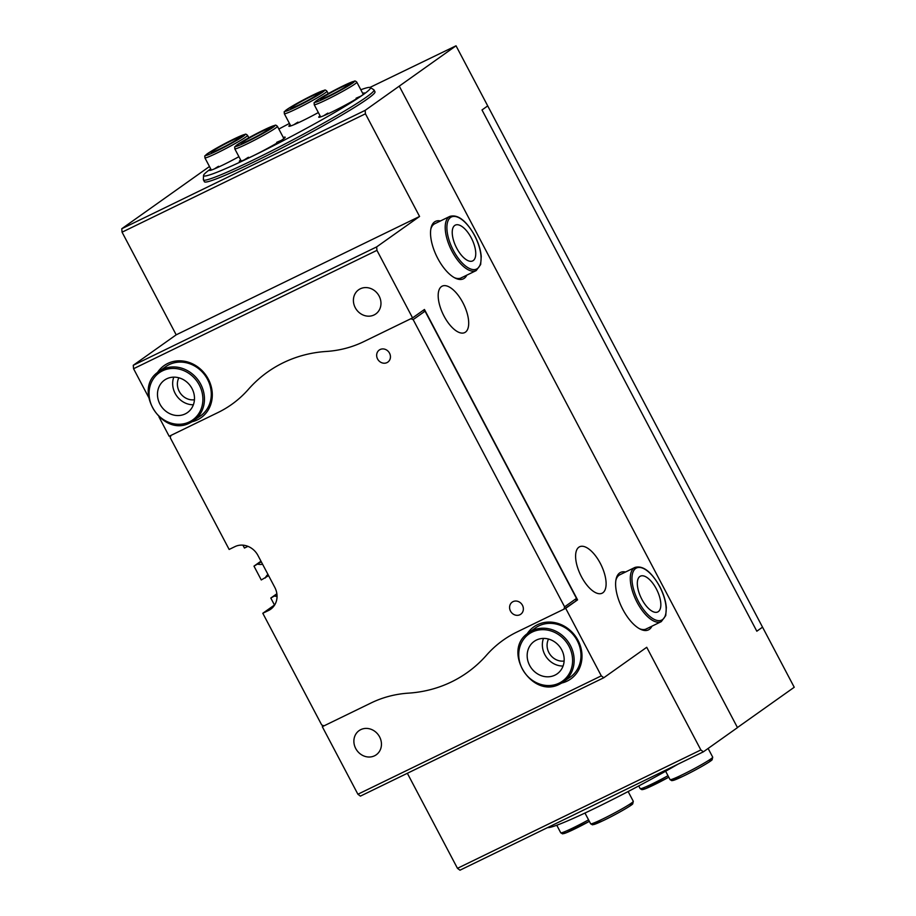 <?xml version="1.0" encoding="UTF-8"?>
<svg xmlns="http://www.w3.org/2000/svg" width="916" height="916" viewBox="0 0 916 916"><rect width="100%" height="100%" fill="white"/><g stroke="black" fill="none" stroke-linecap="round" stroke-linejoin="round"><path stroke-width="1.37" d="M276.964 594.564L270.804 598.045L276.861 593.751M261.312 561.817L253.984 566.134L261.266 579.965L268.606 575.649M253.984 566.134L260.968 561.176M242.923 545.157L244.446 548.054L247.938 546.348M262.594 564.256A12.652 11.313 54.7 0 1 257.946 564.199M265.239 578.03A12.652 11.313 54.7 0 1 267.953 574.412M277.044 596.385A12.652 11.313 54.7 0 1 274.777 596.121M209.466 166.529L121.771 228.737L122.068 232.183L176.193 334.832L133.267 365.289L133.564 368.724L148.564 397.178M159.006 416.986L169.174 436.279L218.019 412.521A120.523 107.756 -125.3 0 0 231.656 404.448A120.523 107.756 -125.3 0 0 248.385 389.357A138.591 123.912 54.7 0 1 267.621 372.01A138.591 123.912 54.7 0 1 326.325 351.458A120.523 107.756 -125.3 0 0 363.732 341.657L412.566 317.898L376.945 250.354L376.648 246.908L419.574 216.462L365.45 113.802L365.152 110.367L121.771 228.737M407.357 773.287L457.462 868.322L459.969 870.2L703.362 751.83L700.855 749.952L646.73 647.291L603.804 677.737L601.297 675.859L565.687 608.316L516.842 632.063A120.523 107.756 -125.3 0 0 503.205 640.147A120.523 107.756 -125.3 0 0 486.476 655.226A138.591 123.912 54.7 0 1 467.24 672.573A138.591 123.912 54.7 0 1 408.536 693.137A120.523 107.756 -125.3 0 0 371.129 702.938L322.295 726.686L357.904 794.241L360.412 796.118L603.804 677.737M322.295 726.686L323.646 725.724M274.468 605.007L270.804 598.045M762.547 627.162L756.822 631.216L762.547 627.162L794.229 687.263L737.437 727.544M369.961 87.421L456.031 45.8L762.536 627.162M365.152 110.367L456.031 45.8M373.991 89.928L374.976 91.795A96.409 6.332 152.2 0 1 367.419 98.962A96.409 6.332 152.2 0 1 273.117 152.468A96.409 6.332 152.2 0 1 204.405 181.723L203.421 179.868A96.409 6.332 -27.8 0 0 253.48 159.888A96.409 6.332 -27.8 0 0 373.991 89.928A96.409 6.332 -27.8 0 0 373.82 89.757L370.293 87.535A94.325 6.194 152.2 0 1 252.564 156.155A94.325 6.194 152.2 0 1 203.535 175.46A94.325 6.194 152.2 0 1 210.714 168.887M756.822 631.216L481.999 109.966L487.724 105.901M703.362 751.83L737.483 727.625L399.273 86.161M412.566 317.898L424.452 309.471L577.572 599.877L565.687 608.316M441.432 286.594A25.808 11.439 -115.9 0 1 442.153 286.158A25.808 11.439 -115.9 0 1 463.725 304.364A25.808 11.439 -115.9 0 1 464.733 332.577A25.808 11.439 -115.9 0 1 443.573 315.219A25.808 11.439 -115.9 0 1 441.432 286.594M578.843 547.218A25.808 11.439 -115.9 0 1 579.565 546.783A25.808 11.439 -115.9 0 1 601.136 565A25.808 11.439 -115.9 0 1 602.144 593.202A25.808 11.439 -115.9 0 1 580.996 575.843A25.808 11.439 -115.9 0 1 578.843 547.218M440.459 220.962A31.934 14.152 64.1 0 0 430.989 228.199A31.934 14.152 64.1 0 0 436.692 256.297A31.934 14.152 64.1 0 0 455.275 278.132A31.934 14.152 64.1 0 0 464.286 278.292A31.934 14.152 64.1 0 0 466.817 275.144M625.548 572.008A31.934 14.152 64.1 0 0 616.067 579.244A31.934 14.152 64.1 0 0 621.781 607.342A31.934 14.152 64.1 0 0 640.353 629.178A31.934 14.152 64.1 0 0 649.364 629.349A31.934 14.152 64.1 0 0 651.906 626.201M647.074 628.456A30.125 13.351 -115.9 0 1 646.227 628.96A30.125 13.351 -115.9 0 1 639.448 628.697M615.884 580.263A30.125 13.351 -115.9 0 1 619.869 574.767L634.925 567.439A30.125 13.351 64.1 0 0 636.105 600.381A30.125 13.351 64.1 0 0 661.283 621.632L665.749 615.586L666.333 607.56C665.737 600.827 663.539 593.808 659.738 586.48C651.196 571.55 642.929 565.206 634.925 567.439M461.985 277.411A30.125 13.351 -115.9 0 1 461.137 277.914A30.125 13.351 -115.9 0 1 454.359 277.651M430.795 229.218A30.125 13.351 -115.9 0 1 434.779 223.722L449.848 216.394A30.125 13.351 64.1 0 0 451.015 249.335A30.125 13.351 64.1 0 0 476.194 270.586L480.66 264.541L481.244 256.503C480.648 249.782 478.45 242.763 474.648 235.435C466.107 220.504 457.84 214.149 449.848 216.394M190.436 422.631A30.125 26.942 -125.3 0 0 193.849 420.604A30.125 26.942 -125.3 0 0 198.394 380.449A30.125 26.942 -125.3 0 0 158.983 371.461L165.819 366.618A30.125 26.942 54.7 0 1 169.22 364.602A30.125 26.942 54.7 0 1 206.421 377.438A30.125 26.942 54.7 0 1 200.707 415.75M192.039 421.772A31.934 28.556 -125.3 0 0 209.684 382.018A31.934 28.556 -125.3 0 0 167.72 363.469A31.934 28.556 -125.3 0 0 157.289 372.778M376.945 250.354L133.564 368.724M360.297 288.803A14.816 13.248 54.7 0 1 378.583 295.112A14.816 13.248 54.7 0 1 375.778 313.948A14.816 13.248 54.7 0 1 356.393 309.551A14.816 13.248 54.7 0 1 358.614 289.8A14.816 13.248 54.7 0 1 360.297 288.803M560.134 683.897A30.125 26.942 -125.3 0 0 563.546 681.87A30.125 26.942 -125.3 0 0 568.08 641.715A30.125 26.942 -125.3 0 0 528.681 632.727L535.505 627.884A30.125 26.942 54.7 0 1 538.917 625.857A30.125 26.942 54.7 0 1 576.118 638.704A30.125 26.942 54.7 0 1 570.405 677.004M561.737 683.038A31.934 28.556 -125.3 0 0 579.381 643.272A31.934 28.556 -125.3 0 0 537.417 624.735A31.934 28.556 -125.3 0 0 526.986 634.044M601.297 675.859L357.904 794.241M360.778 729.628A14.816 13.248 54.7 0 1 379.064 735.949A14.816 13.248 54.7 0 1 376.258 754.784A14.816 13.248 54.7 0 1 356.874 750.387A14.816 13.248 54.7 0 1 359.095 730.625A14.816 13.248 54.7 0 1 360.778 729.628M178.872 377.793A14.816 13.248 -125.3 0 0 180.36 393.239A14.816 13.248 -125.3 0 0 194.444 399.754M548.558 639.059A14.816 13.248 -125.3 0 0 550.058 654.493A14.816 13.248 -125.3 0 0 564.13 661.02M575.866 600.713L576.485 598.4L564.6 606.839L563.981 609.14L577.572 599.877M700.855 749.952L457.462 868.322M365.45 113.802L122.068 232.183M419.574 216.462L176.193 334.832M376.648 246.908L133.267 365.289M563.981 609.14L516.842 632.063A120.523 107.756 -125.3 0 0 503.205 640.147A120.523 107.756 -125.3 0 0 486.476 655.226A138.591 123.912 54.7 0 1 467.24 672.573A138.591 123.912 54.7 0 1 408.536 693.137A120.523 107.756 -125.3 0 0 371.129 702.938L323.989 725.861L321.699 724.968L262.8 613.273L268.64 610.445A18.08 16.167 -125.3 0 0 270.678 609.232A18.08 16.167 -125.3 0 0 274.8 587.396L257.969 555.485A18.08 16.167 -125.3 0 0 234.977 546.612L229.149 549.451L170.261 437.756L170.88 435.444L218.019 412.521A120.523 107.756 -125.3 0 0 231.656 404.448A120.523 107.756 -125.3 0 0 248.385 389.357A138.591 123.912 54.7 0 1 267.621 372.01A138.591 123.912 54.7 0 1 326.325 351.458A120.523 107.756 -125.3 0 0 363.732 341.657L410.86 318.722L413.162 319.615L564.6 606.839M380.106 349.534A7.408 6.63 54.7 0 1 389.254 352.683A7.408 6.63 54.7 0 1 387.846 362.106A7.408 6.63 54.7 0 1 386.999 362.61A7.408 6.63 54.7 0 1 377.85 359.45A7.408 6.63 54.7 0 1 379.27 350.026A7.408 6.63 54.7 0 1 380.106 349.534M513.029 601.64A7.408 6.63 54.7 0 1 522.177 604.8A7.408 6.63 54.7 0 1 520.769 614.224A7.408 6.63 54.7 0 1 519.933 614.728A7.408 6.63 54.7 0 1 510.773 611.567A7.408 6.63 54.7 0 1 512.193 602.144A7.408 6.63 54.7 0 1 513.029 601.64M576.485 598.4L425.047 311.177L423.1 310.432M413.162 319.615L425.047 311.177M262.8 613.273L274.766 604.812M203.535 175.46L203.375 179.616A96.409 6.332 -27.8 0 0 203.421 179.868M278.842 129.042A94.325 6.194 152.2 0 1 289.445 123.442M360.812 89.745A94.325 6.194 152.2 0 1 370.293 87.535M290.177 124.828A25.911 1.706 -27.8 0 0 288.975 126.293A25.911 1.706 -27.8 0 0 318.344 112.553M210.76 168.979A25.911 1.706 -27.8 0 0 209.558 170.445A25.911 1.706 -27.8 0 0 238.927 156.693M240.645 159.968A25.911 1.706 -27.8 0 0 239.442 161.434A25.911 1.706 -27.8 0 0 263.052 150.785A25.911 1.706 -27.8 0 0 285.185 137.32A25.911 1.706 -27.8 0 0 283.296 137.48M320.062 115.817A25.911 1.706 -27.8 0 0 318.86 117.282A25.911 1.706 -27.8 0 0 342.47 106.634A25.911 1.706 -27.8 0 0 364.602 93.169A25.911 1.706 -27.8 0 0 362.713 93.329M293.818 124.759A24.102 1.58 152.2 0 1 297.952 122.137M323.703 115.748A24.102 1.58 152.2 0 1 327.848 113.126M356.095 98.23A24.102 1.58 152.2 0 1 360.595 96.294M214.401 168.91A24.102 1.58 152.2 0 1 218.535 166.288M244.286 159.888A24.102 1.58 152.2 0 1 248.419 157.266M276.678 142.369A24.102 1.58 152.2 0 1 281.178 140.446M547.631 827.572A94.325 6.194 -27.8 0 0 677.989 764.162M554.924 675.161A19.889 17.782 54.7 0 1 530.364 666.676A19.889 17.782 54.7 0 1 534.165 641.395A19.889 17.782 54.7 0 1 560.168 647.326A19.889 17.782 54.7 0 1 557.18 673.832A19.889 17.782 54.7 0 1 554.924 675.161M543.463 638.406A19.889 17.782 -125.3 0 0 563.065 666.035M185.238 413.895A19.889 17.782 54.7 0 1 160.666 405.41A19.889 17.782 54.7 0 1 164.479 380.129A19.889 17.782 54.7 0 1 190.482 386.06A19.889 17.782 54.7 0 1 187.482 412.566A19.889 17.782 54.7 0 1 185.238 413.895M173.777 377.14A19.889 17.782 -125.3 0 0 193.379 404.78M656.348 588.908A19.889 8.805 -115.9 0 1 657.78 611.945A19.889 8.805 -115.9 0 1 641.154 597.919A19.889 8.805 -115.9 0 1 640.376 576.187A19.889 8.805 -115.9 0 1 656.348 588.908M471.259 237.862A19.889 8.805 -115.9 0 1 472.69 260.9A19.889 8.805 -115.9 0 1 456.065 246.873A19.889 8.805 -115.9 0 1 455.298 225.13A19.889 8.805 -115.9 0 1 471.259 237.862M347.542 85.566A15.973 1.053 -27.8 0 0 348.79 84.386A15.973 1.053 -27.8 0 0 334.18 90.902A15.973 1.053 -27.8 0 0 320.543 99.283A15.973 1.053 -27.8 0 0 331.924 94.428A15.973 1.053 -27.8 0 0 347.542 85.566M238.24 138.728A15.973 1.053 -27.8 0 0 239.488 137.549A15.973 1.053 -27.8 0 0 224.878 144.064A15.973 1.053 -27.8 0 0 211.241 152.445A15.973 1.053 -27.8 0 0 222.622 147.591A15.973 1.053 -27.8 0 0 238.24 138.728M317.657 94.588A15.973 1.053 -27.8 0 0 318.905 93.398A15.973 1.053 -27.8 0 0 304.295 99.913A15.973 1.053 -27.8 0 0 290.658 108.294A15.973 1.053 -27.8 0 0 302.04 103.451A15.973 1.053 -27.8 0 0 317.657 94.588M268.125 129.717A15.973 1.053 -27.8 0 0 269.373 128.526A15.973 1.053 -27.8 0 0 254.763 135.053A15.973 1.053 -27.8 0 0 241.126 143.423A15.973 1.053 -27.8 0 0 252.507 138.579A15.973 1.053 -27.8 0 0 268.125 129.717M268.64 610.445L272.499 607.697M559.138 683.141A28.923 25.866 54.7 0 1 518.742 654.665A28.923 25.866 54.7 0 1 559.138 635.017A28.923 25.866 54.7 0 1 559.138 683.141M189.44 421.875A28.923 25.866 54.7 0 1 149.056 393.399A28.923 25.866 54.7 0 1 189.44 373.762A28.923 25.866 54.7 0 1 189.44 421.875M659.646 586.572A28.923 12.813 -115.9 0 1 655.455 619.926A28.923 12.813 -115.9 0 1 632.132 575.706A28.923 12.813 -115.9 0 1 659.646 586.572M474.557 235.526A28.923 12.813 -115.9 0 1 470.366 268.88A28.923 12.813 -115.9 0 1 447.054 224.66A28.923 12.813 -115.9 0 1 474.557 235.526M356.828 82.188A24.102 1.58 152.2 0 1 336.252 94.829A24.102 1.58 152.2 0 1 314.188 104.664C314.6 101.355 312.47 104.619 316.489 100.691L332.394 91.382L354.366 81.203C354.835 80.722 355.648 81.043 356.828 82.188L363.297 94.44M316.696 100.577A22.293 1.466 -27.8 0 0 336.607 92.459A22.293 1.466 -27.8 0 0 350.714 82.451A22.293 1.466 -27.8 0 0 316.696 100.577M247.526 135.35A24.102 1.58 152.2 0 1 226.939 147.991A24.102 1.58 152.2 0 1 204.886 157.827C205.287 154.518 203.169 157.781 207.188 153.854L223.092 144.533L245.064 134.366C245.522 133.885 246.347 134.205 247.526 135.35L248.809 137.789M207.394 153.739A22.293 1.466 -27.8 0 0 227.294 145.621A22.293 1.466 -27.8 0 0 241.4 135.614A22.293 1.466 -27.8 0 0 207.394 153.739M326.943 91.199A24.102 1.58 152.2 0 1 306.368 103.84A24.102 1.58 152.2 0 1 284.304 113.687C284.716 110.378 282.586 113.63 286.605 109.702L302.509 100.394L324.482 90.215C324.94 89.734 325.764 90.066 326.943 91.199L328.237 93.638M286.811 109.588A22.293 1.466 -27.8 0 0 306.711 101.481A22.293 1.466 -27.8 0 0 320.829 91.474A22.293 1.466 -27.8 0 0 286.811 109.588M277.411 126.328A24.102 1.58 152.2 0 1 256.824 138.969A24.102 1.58 152.2 0 1 234.771 148.816C235.172 145.507 233.053 148.77 237.072 144.843L252.976 135.522L274.949 125.343C275.407 124.874 276.231 125.194 277.411 126.328L283.868 138.591M237.278 144.717A22.293 1.466 -27.8 0 0 257.178 136.61A22.293 1.466 -27.8 0 0 271.296 126.603A22.293 1.466 -27.8 0 0 237.278 144.717M633.288 801.305L632.738 803.859C632.04 805.29 615.46 814.816 603.06 820.69L592.434 824.824L590.637 823.782A24.102 1.58 -27.8 0 0 612.701 813.946A24.102 1.58 -27.8 0 0 633.288 801.305L628.136 791.538M628.926 804.729A22.293 1.466 152.2 0 1 614.659 814.805A22.293 1.466 152.2 0 1 594.827 822.877M712.705 757.154L712.156 759.707C711.457 761.15 694.878 770.665 682.477 776.539L671.863 780.684L670.065 779.642A24.102 1.58 -27.8 0 0 692.118 769.795A24.102 1.58 -27.8 0 0 712.705 757.154L708.114 748.452M708.354 760.578A22.293 1.466 152.2 0 1 694.088 770.665A22.293 1.466 152.2 0 1 674.245 778.737M564.943 831.9A22.293 1.466 152.2 0 0 568.332 831.911A22.293 1.466 152.2 0 0 589.354 821.343L565.641 833.033L562.55 833.846L560.752 832.804A24.102 1.58 -27.8 0 0 588.564 819.854M668.772 777.203L645.059 788.882L641.967 789.695L640.17 788.653A24.102 1.58 -27.8 0 0 667.993 775.703M668.772 777.192A22.293 1.466 152.2 0 1 647.749 787.771A22.293 1.466 152.2 0 1 644.36 787.749M200.673 415.772L190.402 422.654C162.086 438.569 131.435 388.636 158.983 371.461M570.37 677.027L560.1 683.909C531.772 699.824 501.132 649.891 528.681 632.727M646.227 628.96L661.283 621.632M461.137 277.914L476.194 270.586M314.188 104.664L320.646 116.916M204.886 157.827L211.344 170.078M284.304 113.687L290.761 125.939M234.771 148.816L241.229 161.067M590.637 823.782L584.969 813.042M670.065 779.642L665.634 771.238M560.752 832.804L556.768 825.236M640.17 788.653L638.75 785.939"/></g></svg>

